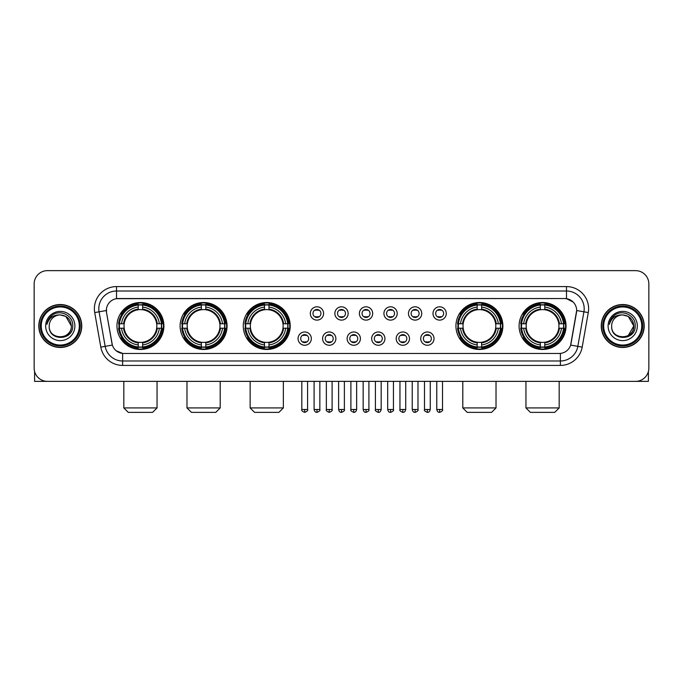 <?xml version="1.0" encoding="UTF-8"?>
<svg xmlns="http://www.w3.org/2000/svg" width="683" height="683" viewBox="0 0 683 683"><rect width="100%" height="100%" fill="white"/><g stroke="black" fill="none" stroke-linecap="round" stroke-linejoin="round"><path stroke-width="1.02" d="M519.089 325.996A23.47 23.47 0 0 0 542.558 349.474A23.47 23.47 0 0 0 566.036 325.996A23.47 23.47 0 0 0 542.558 302.526A23.47 23.47 0 0 0 519.089 325.996M180.116 325.996A23.47 23.47 0 0 0 203.594 349.474A23.47 23.47 0 0 0 227.063 325.996A23.47 23.47 0 0 0 203.594 302.526A23.47 23.47 0 0 0 180.116 325.996M243.276 325.996A23.47 23.47 0 0 0 266.746 349.474A23.47 23.47 0 0 0 290.215 325.996A23.47 23.47 0 0 0 266.746 302.526A23.47 23.47 0 0 0 243.276 325.996M455.937 325.996A23.47 23.47 0 0 0 479.406 349.474A23.47 23.47 0 0 0 502.884 325.996A23.47 23.47 0 0 0 479.406 302.526A23.47 23.47 0 0 0 455.937 325.996M116.964 325.996A23.47 23.47 0 0 0 140.442 349.474A23.47 23.47 0 0 0 163.911 325.996A23.47 23.47 0 0 0 140.442 302.526A23.47 23.47 0 0 0 116.964 325.996M311.337 338.623A6.642 6.642 0 0 1 304.695 345.265A6.642 6.642 0 0 1 298.053 338.623A6.642 6.642 0 0 1 304.695 331.981A6.642 6.642 0 0 1 311.337 338.623M300.708 338.623A3.987 3.987 0 0 0 304.695 342.61A3.987 3.987 0 0 0 308.682 338.623A3.987 3.987 0 0 0 304.695 334.636A3.987 3.987 0 0 0 300.708 338.623M335.874 338.623A6.642 6.642 0 0 1 329.232 345.265A6.642 6.642 0 0 1 322.589 338.623A6.642 6.642 0 0 1 329.232 331.981A6.642 6.642 0 0 1 335.874 338.623M325.245 338.623A3.987 3.987 0 0 0 329.232 342.61A3.987 3.987 0 0 0 333.219 338.623A3.987 3.987 0 0 0 329.232 334.636A3.987 3.987 0 0 0 325.245 338.623M360.411 338.623A6.642 6.642 0 0 1 353.768 345.265A6.642 6.642 0 0 1 347.126 338.623A6.642 6.642 0 0 1 353.768 331.981A6.642 6.642 0 0 1 360.411 338.623M349.781 338.623A3.987 3.987 0 0 0 353.768 342.61A3.987 3.987 0 0 0 357.755 338.623A3.987 3.987 0 0 0 353.768 334.636A3.987 3.987 0 0 0 349.781 338.623M384.947 338.623A6.642 6.642 0 0 1 378.305 345.265A6.642 6.642 0 0 1 371.663 338.623A6.642 6.642 0 0 1 378.305 331.981A6.642 6.642 0 0 1 384.947 338.623M374.318 338.623A3.987 3.987 0 0 0 378.305 342.61A3.987 3.987 0 0 0 382.292 338.623A3.987 3.987 0 0 0 378.305 334.636A3.987 3.987 0 0 0 374.318 338.623M409.484 338.623A6.642 6.642 0 0 1 402.833 345.265A6.642 6.642 0 0 1 396.191 338.623A6.642 6.642 0 0 1 402.833 331.981A6.642 6.642 0 0 1 409.484 338.623M398.855 338.623A3.987 3.987 0 0 0 402.833 342.61A3.987 3.987 0 0 0 406.82 338.623A3.987 3.987 0 0 0 402.833 334.636A3.987 3.987 0 0 0 398.855 338.623M434.012 338.623A6.642 6.642 0 0 1 427.37 345.265A6.642 6.642 0 0 1 420.728 338.623A6.642 6.642 0 0 1 427.37 331.981A6.642 6.642 0 0 1 434.012 338.623M423.383 338.623A3.987 3.987 0 0 0 427.37 342.61A3.987 3.987 0 0 0 431.357 338.623A3.987 3.987 0 0 0 427.37 334.636A3.987 3.987 0 0 0 423.383 338.623M323.605 313.463A6.642 6.642 0 0 1 316.963 320.114A6.642 6.642 0 0 1 310.321 313.463A6.642 6.642 0 0 1 316.963 306.821A6.642 6.642 0 0 1 323.605 313.463M312.976 313.463A3.987 3.987 0 0 0 316.963 317.45A3.987 3.987 0 0 0 320.95 313.463A3.987 3.987 0 0 0 316.963 309.484A3.987 3.987 0 0 0 312.976 313.463M348.142 313.463A6.642 6.642 0 0 1 341.5 320.114A6.642 6.642 0 0 1 334.858 313.463A6.642 6.642 0 0 1 341.5 306.821A6.642 6.642 0 0 1 348.142 313.463M337.513 313.463A3.987 3.987 0 0 0 341.5 317.45A3.987 3.987 0 0 0 345.487 313.463A3.987 3.987 0 0 0 341.5 309.484A3.987 3.987 0 0 0 337.513 313.463M372.679 313.463A6.642 6.642 0 0 1 366.037 320.114A6.642 6.642 0 0 1 359.395 313.463A6.642 6.642 0 0 1 366.037 306.821A6.642 6.642 0 0 1 372.679 313.463M362.05 313.463A3.987 3.987 0 0 0 366.037 317.45A3.987 3.987 0 0 0 370.024 313.463A3.987 3.987 0 0 0 366.037 309.484A3.987 3.987 0 0 0 362.05 313.463M397.216 313.463A6.642 6.642 0 0 1 390.574 320.114A6.642 6.642 0 0 1 383.923 313.463A6.642 6.642 0 0 1 390.574 306.821A6.642 6.642 0 0 1 397.216 313.463M386.587 313.463A3.987 3.987 0 0 0 390.574 317.45A3.987 3.987 0 0 0 394.552 313.463A3.987 3.987 0 0 0 390.574 309.484A3.987 3.987 0 0 0 386.587 313.463M421.744 313.463A6.642 6.642 0 0 1 415.102 320.114A6.642 6.642 0 0 1 408.46 313.463A6.642 6.642 0 0 1 415.102 306.821A6.642 6.642 0 0 1 421.744 313.463M411.115 313.463A3.987 3.987 0 0 0 415.102 317.45A3.987 3.987 0 0 0 419.089 313.463A3.987 3.987 0 0 0 415.102 309.484A3.987 3.987 0 0 0 411.115 313.463M446.281 313.463A6.642 6.642 0 0 1 439.639 320.114A6.642 6.642 0 0 1 432.996 313.463A6.642 6.642 0 0 1 439.639 306.821A6.642 6.642 0 0 1 446.281 313.463M435.652 313.463A3.987 3.987 0 0 0 439.639 317.45A3.987 3.987 0 0 0 443.626 313.463A3.987 3.987 0 0 0 439.639 309.484A3.987 3.987 0 0 0 435.652 313.463M100.811 347.118L94.715 312.575A22.146 22.146 0 0 1 116.52 286.587L566.48 286.587A22.146 22.146 0 0 1 588.285 312.575L582.189 347.118A22.146 22.146 0 0 1 560.384 365.414L122.616 365.414A22.146 22.146 0 0 1 100.811 347.118L105.165 346.349L99.078 311.807A17.715 17.715 0 0 1 116.52 291.009L566.48 291.009A17.715 17.715 0 0 1 583.922 311.807L577.835 346.349A17.715 17.715 0 0 1 560.384 360.983L122.616 360.983A17.715 17.715 0 0 1 105.165 346.349L112.353 345.077L106.522 312.575A11.961 11.961 0 0 1 118.296 298.539L564.704 298.539A11.961 11.961 0 0 1 576.478 312.575L571.014 343.575A11.961 11.961 0 0 1 559.24 353.461L123.76 353.461A11.961 11.961 0 0 1 111.986 343.575L106.522 312.575L106.471 308.725M119.073 328.216A21.48 21.48 0 0 1 119.073 323.785M458.045 328.216A21.48 21.48 0 0 1 458.045 323.785M245.376 328.216A21.48 21.48 0 0 1 245.376 323.785M182.224 328.216A21.48 21.48 0 0 1 182.224 323.785M521.197 328.216A21.48 21.48 0 0 1 521.197 323.785M38.803 325.996A21.48 21.48 0 0 0 60.283 347.476A21.48 21.48 0 0 0 81.755 325.996A21.48 21.48 0 0 0 60.283 304.524A21.48 21.48 0 0 0 38.803 325.996M601.245 325.996A21.48 21.48 0 0 0 622.717 347.476A21.48 21.48 0 0 0 644.197 325.996A21.48 21.48 0 0 0 622.717 304.524A21.48 21.48 0 0 0 601.245 325.996M116.52 286.587L116.52 298.676L564.704 298.539L566.48 298.676L573.157 302.04M559.24 353.461L123.76 353.461M122.616 365.414L122.616 353.401L116.23 350.789M588.285 312.575L576.665 310.526L570.646 345.077L582.189 347.118M648.85 283.923A13.284 13.284 0 0 0 635.566 270.639L47.434 270.639A13.284 13.284 0 0 0 34.15 283.923L34.15 368.069A13.284 13.284 0 0 0 47.434 381.362L635.566 381.362A13.284 13.284 0 0 0 648.85 368.069L648.85 283.923L648.85 368.069M34.15 283.923L34.15 368.069M635.566 270.639L47.434 270.639M47.434 381.362L635.566 381.362M34.594 371.475L34.594 381.362L85.964 381.362M79.322 325.996A19.047 19.047 0 0 0 60.283 306.957A19.047 19.047 0 0 0 41.236 325.996A19.047 19.047 0 0 0 60.283 345.043A19.047 19.047 0 0 0 79.322 325.996M80.21 325.996A19.927 19.927 0 0 0 60.283 306.069A19.927 19.927 0 0 0 40.348 325.996A19.927 19.927 0 0 0 60.283 345.931A19.927 19.927 0 0 0 80.21 325.996M81.533 325.996A21.258 21.258 0 0 0 60.283 304.746A21.258 21.258 0 0 0 39.025 325.996A21.258 21.258 0 0 0 60.283 347.254A21.258 21.258 0 0 0 81.533 325.996M71.348 325.996C70.691 319.277 67.002 315.58 60.283 314.931L65.816 316.408L71.348 325.996L65.816 316.408L60.283 314.931L65.816 316.408L71.348 325.996L65.816 316.408L60.283 314.931L65.816 316.408L71.348 325.996C72.031 340.279 48.527 340.279 49.21 325.996C48.22 341.363 73.269 341.022 72.748 325.996C73.568 315.452 59.754 308.75 51.788 315.546C49.014 317.868 47.383 320.814 46.905 324.391C48.997 317.791 53.453 314.641 60.283 314.931L65.816 316.408L71.348 325.996C72.031 340.279 48.527 340.279 49.21 325.996C48.527 340.279 72.031 340.279 71.348 325.996C72.031 340.279 48.527 340.279 49.21 325.996C48.527 340.279 72.031 340.279 71.348 325.996C72.031 340.279 48.527 340.279 49.21 325.996C48.527 340.279 72.031 340.279 71.348 325.996C72.031 340.279 48.527 340.279 49.21 325.996C48.527 340.279 72.031 340.279 71.348 325.996C72.031 340.279 48.527 340.279 49.21 325.996C48.527 340.279 72.031 340.279 71.348 325.996C72.031 340.279 48.527 340.279 49.21 325.996C48.527 340.279 72.031 340.279 71.348 325.996C72.031 340.279 48.527 340.279 49.21 325.996A11.073 11.073 0 0 1 60.283 314.931L65.816 316.408L71.348 325.996C71.792 334.593 60.744 340.305 54 335.122M45.667 325.996A14.616 14.616 0 0 0 60.283 340.612A14.616 14.616 0 0 0 74.891 325.996A14.616 14.616 0 0 0 60.283 311.388A14.616 14.616 0 0 0 45.667 325.996M51.788 315.546L48.519 319.431M48.322 319.806L48.613 319.268L48.322 319.806M152.616 412.361L128.259 412.361L123.828 407.93L157.047 407.93L152.616 412.361M142.653 346.964L142.653 347.852A21.967 21.967 0 0 0 162.289 328.216L161.401 328.216A21.079 21.079 0 0 1 142.653 346.964L142.653 344.915A19.047 19.047 0 0 0 159.352 328.216L156.672 328.216A16.383 16.383 0 0 0 142.653 309.766L142.653 305.036A21.079 21.079 0 0 1 161.401 323.785L162.289 323.785A21.967 21.967 0 0 0 142.653 304.148L142.653 305.036M119.474 328.216L118.586 328.216A21.967 21.967 0 0 0 138.222 347.852L138.222 346.964A21.079 21.079 0 0 1 119.474 328.216L121.523 328.216A19.047 19.047 0 0 0 138.222 344.915L138.222 342.234A16.383 16.383 0 0 0 156.672 328.216L157.329 328.216A17.032 17.032 0 0 1 142.653 342.892L142.653 344.915M138.222 305.036L138.222 304.148A21.967 21.967 0 0 0 118.586 323.785L119.474 323.785A21.079 21.079 0 0 1 138.222 305.036L138.222 307.085A19.047 19.047 0 0 0 121.523 323.785L124.204 323.785A16.383 16.383 0 0 0 138.222 342.234L138.222 342.892A17.032 17.032 0 0 1 123.546 328.216L121.523 328.216M119.516 328.216A21.036 21.036 0 0 1 119.516 323.785M142.653 305.079A21.036 21.036 0 0 0 138.222 305.079M161.359 323.785A21.036 21.036 0 0 1 161.359 328.216M161.401 323.785L159.352 323.785A19.047 19.047 0 0 0 142.653 307.085M159.352 328.216L161.401 328.216M138.222 344.915L138.222 346.964M156.672 323.785L159.352 323.785M142.653 342.26L142.653 342.892M138.222 342.234A16.383 16.383 0 0 1 124.204 328.216L123.546 328.216M142.653 346.921A21.036 21.036 0 0 1 138.222 346.921M121.523 323.785L119.474 323.785M138.222 309.732L138.222 307.085M142.653 309.766A16.383 16.383 0 0 0 124.204 323.785L123.546 323.785A17.032 17.032 0 0 1 138.222 309.109M142.653 309.74L142.653 309.109A17.032 17.032 0 0 1 157.329 323.785M122.009 314.043L120.754 314.043A23.026 23.026 0 0 1 163.468 325.996A23.026 23.026 0 0 1 120.754 337.957L122.009 337.957M215.768 412.361L191.411 412.361L186.98 407.93L220.199 407.93L215.768 412.361M205.805 346.964L205.805 347.852A21.967 21.967 0 0 0 225.441 328.216L224.553 328.216A21.079 21.079 0 0 1 205.805 346.964L205.805 344.915A19.047 19.047 0 0 0 222.504 328.216L219.824 328.216A16.383 16.383 0 0 0 205.805 309.766L205.805 305.036A21.079 21.079 0 0 1 224.553 323.785L225.441 323.785A21.967 21.967 0 0 0 205.805 304.148L205.805 305.036M182.626 328.216L181.738 328.216A21.967 21.967 0 0 0 201.374 347.852L201.374 346.964A21.079 21.079 0 0 1 182.626 328.216L184.675 328.216A19.047 19.047 0 0 0 201.374 344.915L201.374 342.234A16.383 16.383 0 0 0 219.824 328.216L220.481 328.216A17.032 17.032 0 0 1 205.805 342.892L205.805 344.915M201.374 305.036L201.374 304.148A21.967 21.967 0 0 0 181.738 323.785L182.626 323.785A21.079 21.079 0 0 1 201.374 305.036L201.374 307.085A19.047 19.047 0 0 0 184.675 323.785L187.355 323.785A16.383 16.383 0 0 0 201.374 342.234L201.374 342.892A17.032 17.032 0 0 1 186.698 328.216L184.675 328.216M182.668 328.216A21.036 21.036 0 0 1 182.668 323.785M205.805 305.079A21.036 21.036 0 0 0 201.374 305.079M224.511 323.785A21.036 21.036 0 0 1 224.511 328.216M224.553 323.785L222.504 323.785A19.047 19.047 0 0 0 205.805 307.085M222.504 328.216L224.553 328.216M201.374 344.915L201.374 346.964M219.824 323.785L222.504 323.785M205.805 342.26L205.805 342.892M201.374 342.234A16.383 16.383 0 0 1 187.355 328.216L186.698 328.216M205.805 346.921A21.036 21.036 0 0 1 201.374 346.921M184.675 323.785L182.626 323.785M201.374 309.732L201.374 307.085M205.805 309.766A16.383 16.383 0 0 0 187.355 323.785L186.698 323.785A17.032 17.032 0 0 1 201.374 309.109M205.805 309.74L205.805 309.109A17.032 17.032 0 0 1 220.481 323.785M185.161 314.043L183.906 314.043A23.026 23.026 0 0 1 226.619 325.996A23.026 23.026 0 0 1 183.906 337.957L185.161 337.957M278.92 412.361L254.563 412.361L250.14 407.93L283.351 407.93L278.92 412.361M268.957 346.964L268.957 347.852A21.967 21.967 0 0 0 288.602 328.216L287.705 328.216A21.079 21.079 0 0 1 268.957 346.964L268.957 344.915A19.047 19.047 0 0 0 285.656 328.216L282.984 328.216A16.383 16.383 0 0 0 268.957 309.766L268.957 305.036A21.079 21.079 0 0 1 287.705 323.785L288.602 323.785A21.967 21.967 0 0 0 268.957 304.148L268.957 305.036M245.778 328.216L244.89 328.216A21.967 21.967 0 0 0 264.526 347.852L264.526 346.964A21.079 21.079 0 0 1 245.778 328.216L247.827 328.216A19.047 19.047 0 0 0 264.526 344.915L264.526 342.234A16.383 16.383 0 0 0 282.984 328.216L283.633 328.216A17.032 17.032 0 0 1 268.957 342.892L268.957 344.915M264.526 305.036L264.526 304.148A21.967 21.967 0 0 0 244.89 323.785L245.778 323.785A21.079 21.079 0 0 1 264.526 305.036L264.526 307.085A19.047 19.047 0 0 0 247.827 323.785L250.507 323.785A16.383 16.383 0 0 0 264.526 342.234L264.526 342.892A17.032 17.032 0 0 1 249.85 328.216L247.827 328.216M245.829 328.216A21.036 21.036 0 0 1 245.829 323.785M268.957 305.079A21.036 21.036 0 0 0 264.526 305.079M287.663 323.785A21.036 21.036 0 0 1 287.663 328.216M287.705 323.785L285.656 323.785A19.047 19.047 0 0 0 268.957 307.085M285.656 328.216L287.705 328.216M264.526 344.915L264.526 346.964M282.984 323.785L285.656 323.785M268.957 342.26L268.957 342.892M264.526 342.234A16.383 16.383 0 0 1 250.507 328.216L249.85 328.216M268.957 346.921A21.036 21.036 0 0 1 264.526 346.921M247.827 323.785L245.778 323.785M264.526 309.732L264.526 307.085M268.957 309.766A16.383 16.383 0 0 0 250.507 323.785L249.85 323.785A17.032 17.032 0 0 1 264.526 309.109M268.957 309.74L268.957 309.109A17.032 17.032 0 0 1 283.633 323.785M248.322 314.043L247.067 314.043A23.026 23.026 0 0 1 289.771 325.996A23.026 23.026 0 0 1 247.067 337.957L248.322 337.957M491.589 412.361L467.232 412.361L462.801 407.93L496.02 407.93L491.589 412.361M481.626 346.964L481.626 347.852A21.967 21.967 0 0 0 501.262 328.216L500.374 328.216A21.079 21.079 0 0 1 481.626 346.964L481.626 344.915A19.047 19.047 0 0 0 498.325 328.216L495.645 328.216A16.383 16.383 0 0 0 481.626 309.766L481.626 305.036A21.079 21.079 0 0 1 500.374 323.785L501.262 323.785A21.967 21.967 0 0 0 481.626 304.148L481.626 305.036M458.447 328.216L457.559 328.216A21.967 21.967 0 0 0 477.195 347.852L477.195 346.964A21.079 21.079 0 0 1 458.447 328.216L460.496 328.216A19.047 19.047 0 0 0 477.195 344.915L477.195 342.234A16.383 16.383 0 0 0 495.645 328.216L496.302 328.216A17.032 17.032 0 0 1 481.626 342.892L481.626 344.915M477.195 305.036L477.195 304.148A21.967 21.967 0 0 0 457.559 323.785L458.447 323.785A21.079 21.079 0 0 1 477.195 305.036L477.195 307.085A19.047 19.047 0 0 0 460.496 323.785L463.176 323.785A16.383 16.383 0 0 0 477.195 342.234L477.195 342.892A17.032 17.032 0 0 1 462.519 328.216L460.496 328.216M458.489 328.216A21.036 21.036 0 0 1 458.489 323.785M481.626 305.079A21.036 21.036 0 0 0 477.195 305.079M500.332 323.785A21.036 21.036 0 0 1 500.332 328.216M500.374 323.785L498.325 323.785A19.047 19.047 0 0 0 481.626 307.085M498.325 328.216L500.374 328.216M477.195 344.915L477.195 346.964M495.645 323.785L498.325 323.785M481.626 342.26L481.626 342.892M477.195 342.234A16.383 16.383 0 0 1 463.176 328.216L462.519 328.216M481.626 346.921A21.036 21.036 0 0 1 477.195 346.921M460.496 323.785L458.447 323.785M477.195 309.732L477.195 307.085M481.626 309.766A16.383 16.383 0 0 0 463.176 323.785L462.519 323.785A17.032 17.032 0 0 1 477.195 309.109M481.626 309.74L481.626 309.109A17.032 17.032 0 0 1 496.302 323.785M460.982 314.043L459.727 314.043A23.026 23.026 0 0 1 502.44 325.996A23.026 23.026 0 0 1 459.727 337.957L460.982 337.957M554.741 412.361L530.384 412.361L525.953 407.93L559.172 407.93L554.741 412.361M544.778 346.964L544.778 347.852A21.967 21.967 0 0 0 564.414 328.216L563.526 328.216A21.079 21.079 0 0 1 544.778 346.964L544.778 344.915A19.047 19.047 0 0 0 561.477 328.216L558.796 328.216A16.383 16.383 0 0 0 544.778 309.766L544.778 305.036A21.079 21.079 0 0 1 563.526 323.785L564.414 323.785A21.967 21.967 0 0 0 544.778 304.148L544.778 305.036M521.599 328.216L520.711 328.216A21.967 21.967 0 0 0 540.347 347.852L540.347 346.964A21.079 21.079 0 0 1 521.599 328.216L523.648 328.216A19.047 19.047 0 0 0 540.347 344.915L540.347 342.234A16.383 16.383 0 0 0 558.796 328.216L559.454 328.216A17.032 17.032 0 0 1 544.778 342.892L544.778 344.915M540.347 305.036L540.347 304.148A21.967 21.967 0 0 0 520.711 323.785L521.599 323.785A21.079 21.079 0 0 1 540.347 305.036L540.347 307.085A19.047 19.047 0 0 0 523.648 323.785L526.328 323.785A16.383 16.383 0 0 0 540.347 342.234L540.347 342.892A17.032 17.032 0 0 1 525.671 328.216L523.648 328.216M521.641 328.216A21.036 21.036 0 0 1 521.641 323.785M544.778 305.079A21.036 21.036 0 0 0 540.347 305.079M563.484 323.785A21.036 21.036 0 0 1 563.484 328.216M563.526 323.785L561.477 323.785A19.047 19.047 0 0 0 544.778 307.085M561.477 328.216L563.526 328.216M540.347 344.915L540.347 346.964M558.796 323.785L561.477 323.785M544.778 342.26L544.778 342.892M540.347 342.234A16.383 16.383 0 0 1 526.328 328.216L525.671 328.216M544.778 346.921A21.036 21.036 0 0 1 540.347 346.921M523.648 323.785L521.599 323.785M540.347 309.732L540.347 307.085M544.778 309.766A16.383 16.383 0 0 0 526.328 323.785L525.671 323.785A17.032 17.032 0 0 1 540.347 309.109M544.778 309.74L544.778 309.109A17.032 17.032 0 0 1 559.454 323.785M524.134 314.043L522.879 314.043A23.026 23.026 0 0 1 565.592 325.996A23.026 23.026 0 0 1 522.879 337.957L524.134 337.957M315.64 317.228L315.64 316.596A3.398 3.398 0 0 0 318.295 316.596L318.295 317.228M318.295 309.706L318.295 310.338A3.398 3.398 0 0 0 315.64 310.338L315.64 309.706M340.168 317.228L340.168 316.596A3.398 3.398 0 0 0 342.832 316.596L342.832 317.228M342.832 309.706L342.832 310.338A3.398 3.398 0 0 0 340.168 310.338L340.168 309.706M364.705 317.228L364.705 316.596A3.398 3.398 0 0 0 367.36 316.596L367.36 317.228M367.36 309.706L367.36 310.338A3.398 3.398 0 0 0 364.705 310.338L364.705 309.706M389.242 317.228L389.242 316.596A3.398 3.398 0 0 0 391.897 316.596L391.897 317.228M391.897 309.706L391.897 310.338A3.398 3.398 0 0 0 389.242 310.338L389.242 309.706M413.778 317.228L413.778 316.596A3.398 3.398 0 0 0 416.434 316.596L416.434 317.228M416.434 309.706L416.434 310.338A3.398 3.398 0 0 0 413.778 310.338L413.778 309.706M438.307 317.228L438.307 316.596A3.398 3.398 0 0 0 440.97 316.596L440.97 317.228M440.97 309.706L440.97 310.338A3.398 3.398 0 0 0 438.307 310.338L438.307 309.706M303.372 342.379L303.372 341.748A3.398 3.398 0 0 0 306.027 341.748L306.027 342.379M306.027 334.866L306.027 335.498A3.398 3.398 0 0 0 303.372 335.498L303.372 334.866M327.9 342.379L327.9 341.748A3.398 3.398 0 0 0 330.563 341.748L330.563 342.379M330.563 334.866L330.563 335.498A3.398 3.398 0 0 0 327.9 335.498L327.9 334.866M352.437 342.379L352.437 341.748A3.398 3.398 0 0 0 355.1 341.748L355.1 342.379M355.1 334.866L355.1 335.498A3.398 3.398 0 0 0 352.437 335.498L352.437 334.866M376.973 342.379L376.973 341.748A3.398 3.398 0 0 0 379.628 341.748L379.628 342.379M379.628 334.866L379.628 335.498A3.398 3.398 0 0 0 376.973 335.498L376.973 334.866M401.51 342.379L401.51 341.748A3.398 3.398 0 0 0 404.165 341.748L404.165 342.379M404.165 334.866L404.165 335.498A3.398 3.398 0 0 0 401.51 335.498L401.51 334.866M426.047 342.379L426.047 341.748A3.398 3.398 0 0 0 428.702 341.748L428.702 342.379M428.702 334.866L428.702 335.498A3.398 3.398 0 0 0 426.047 335.498L426.047 334.866M648.406 371.475L648.406 381.362L597.036 381.362M641.764 325.996A19.047 19.047 0 0 0 622.717 306.957A19.047 19.047 0 0 0 603.678 325.996A19.047 19.047 0 0 0 622.717 345.043A19.047 19.047 0 0 0 641.764 325.996M642.652 325.996A19.927 19.927 0 0 0 622.717 306.069A19.927 19.927 0 0 0 602.79 325.996A19.927 19.927 0 0 0 622.717 345.931A19.927 19.927 0 0 0 642.652 325.996M643.975 325.996A21.258 21.258 0 0 0 622.717 304.746A21.258 21.258 0 0 0 601.467 325.996A21.258 21.258 0 0 0 622.717 347.254A21.258 21.258 0 0 0 643.975 325.996M633.141 322.248L633.79 325.996L628.258 316.408L622.717 314.931L628.258 316.408L633.79 325.996L628.258 316.408L622.717 314.931L628.258 316.408L633.79 325.996L628.258 316.408L622.717 314.931L628.258 316.408L633.79 325.996C634.473 340.279 610.969 340.279 611.652 325.996C610.662 341.363 635.711 341.022 635.19 325.996C636.01 315.452 622.196 308.75 614.23 315.546C611.456 317.868 609.825 320.814 609.347 324.391C611.439 317.791 615.895 314.641 622.717 314.931L628.258 316.408L633.79 325.996C634.473 340.279 610.969 340.279 611.652 325.996C610.969 340.279 634.473 340.279 633.79 325.996L628.258 335.592L633.79 325.996C634.473 340.279 610.969 340.279 611.652 325.996C610.969 340.279 634.473 340.279 633.79 325.996C634.473 340.279 610.969 340.279 611.652 325.996C610.969 340.279 634.473 340.279 633.79 325.996C634.473 340.279 610.969 340.279 611.652 325.996C610.969 340.279 634.473 340.279 633.79 325.996C634.473 340.279 610.969 340.279 611.652 325.996C610.969 340.279 634.473 340.279 633.79 325.996C634.473 340.279 610.969 340.279 611.652 325.996A11.073 11.073 0 0 1 622.717 314.931L628.258 316.408L633.79 325.996C634.234 334.593 623.186 340.305 616.442 335.122M622.717 314.931C629.444 315.58 633.132 319.277 633.79 325.996M608.109 325.996A14.616 14.616 0 0 0 622.717 340.612A14.616 14.616 0 0 0 637.333 325.996A14.616 14.616 0 0 0 622.717 311.388A14.616 14.616 0 0 0 608.109 325.996M614.23 315.546L610.961 319.431M610.764 319.806L611.054 319.268M566.48 286.587L566.48 298.676M94.715 312.575L99.078 311.807A17.715 17.715 0 0 1 98.804 308.725M99.078 311.807L106.335 310.526M560.384 353.401L560.384 365.414M142.653 342.234A16.383 16.383 0 0 0 156.672 328.216M138.222 347.118A21.233 21.233 0 0 0 142.653 347.118M161.555 328.216A21.233 21.233 0 0 0 161.555 323.785M142.653 304.883A21.233 21.233 0 0 0 138.222 304.883M205.805 342.234A16.383 16.383 0 0 0 219.824 328.216M201.374 347.118A21.233 21.233 0 0 0 205.805 347.118M224.707 328.216A21.233 21.233 0 0 0 224.707 323.785M205.805 304.883A21.233 21.233 0 0 0 201.374 304.883M268.957 342.234A16.383 16.383 0 0 0 282.984 328.216M264.526 347.118A21.233 21.233 0 0 0 268.957 347.118M287.859 328.216A21.233 21.233 0 0 0 287.859 323.785M268.957 304.883A21.233 21.233 0 0 0 264.526 304.883M481.626 342.234A16.383 16.383 0 0 0 495.645 328.216M477.195 347.118A21.233 21.233 0 0 0 481.626 347.118M500.528 328.216A21.233 21.233 0 0 0 500.528 323.785M481.626 304.883A21.233 21.233 0 0 0 477.195 304.883M544.778 342.234A16.383 16.383 0 0 0 558.796 328.216M540.347 347.118A21.233 21.233 0 0 0 544.778 347.118M563.68 328.216A21.233 21.233 0 0 0 563.68 323.785M544.778 304.883A21.233 21.233 0 0 0 540.347 304.883M316.963 409.484L314.086 409.484C314.59 411.533 315.546 412.489 316.963 412.361L316.963 409.484L319.84 409.484L319.84 381.362M341.5 409.484L338.623 409.484C339.127 411.533 340.083 412.489 341.5 412.361L341.5 409.484L344.377 409.484L344.377 381.362M366.037 409.484L363.16 409.484C363.655 411.533 364.62 412.489 366.037 412.361L366.037 409.484L368.914 409.484L368.914 381.362M390.574 409.484L387.688 409.484C388.192 411.533 389.156 412.489 390.574 412.361L390.574 409.484L393.451 409.484L393.451 381.362M415.102 409.484L412.225 409.484C412.728 411.533 413.685 412.489 415.102 412.361L415.102 409.484L417.987 409.484L417.987 381.362M439.639 409.484L436.761 409.484C437.265 411.533 438.221 412.489 439.639 412.361L439.639 409.484L442.516 409.484L442.516 381.362M304.695 409.484L301.818 409.484C301.237 410.398 302.193 411.362 304.695 412.361L304.695 409.484L307.581 409.484L307.581 381.362M329.232 409.484L326.354 409.484C325.774 410.398 326.73 411.362 329.232 412.361L329.232 409.484L332.109 409.484L332.109 381.362M353.768 409.484L350.891 409.484C350.302 410.398 351.267 411.362 353.768 412.361L353.768 409.484L356.646 409.484L356.646 381.362M378.305 409.484L375.419 409.484C374.839 410.398 375.795 411.362 378.305 412.361L378.305 409.484L381.182 409.484L381.182 381.362M402.833 409.484L399.956 409.484C399.376 410.398 400.332 411.362 402.833 412.361L402.833 409.484L405.719 409.484L405.719 381.362M427.37 409.484L424.493 409.484C423.912 410.398 424.869 411.362 427.37 412.361L427.37 409.484L430.247 409.484L430.247 381.362M157.047 381.362L157.047 407.93M123.828 381.362L123.828 407.93M220.199 381.362L220.199 407.93M186.98 381.362L186.98 407.93M283.351 381.362L283.351 407.93M250.14 381.362L250.14 407.93M496.02 381.362L496.02 407.93M462.801 381.362L462.801 407.93M559.172 381.362L559.172 407.93M525.953 381.362L525.953 407.93M314.086 409.484L314.086 381.362M319.84 409.484C320.429 410.398 319.465 411.362 316.963 412.361M338.623 409.484L338.623 381.362M344.377 409.484C344.966 410.398 344.001 411.362 341.5 412.361M363.16 409.484L363.16 381.362M368.914 409.484C369.494 410.398 368.538 411.362 366.037 412.361M387.688 409.484L387.688 381.362M393.451 409.484C394.031 410.398 393.075 411.362 390.574 412.361M412.225 409.484L412.225 381.362M417.987 409.484C418.568 410.398 417.612 411.362 415.102 412.361M436.761 409.484L436.761 381.362M442.516 409.484C443.105 410.398 442.14 411.362 439.639 412.361M301.818 409.484L301.818 381.362M307.581 409.484C308.161 410.398 307.205 411.362 304.695 412.361M326.354 409.484L326.354 381.362M332.109 409.484C332.698 410.398 331.733 411.362 329.232 412.361M350.891 409.484L350.891 381.362M356.646 409.484C356.142 411.533 355.186 412.489 353.768 412.361M375.419 409.484L375.419 381.362M381.182 409.484C380.679 411.533 379.722 412.489 378.305 412.361M399.956 409.484L399.956 381.362M405.719 409.484C405.215 411.533 404.251 412.489 402.833 412.361M424.493 409.484L424.493 381.362M430.247 409.484C429.752 411.533 428.787 412.489 427.37 412.361"/></g></svg>
